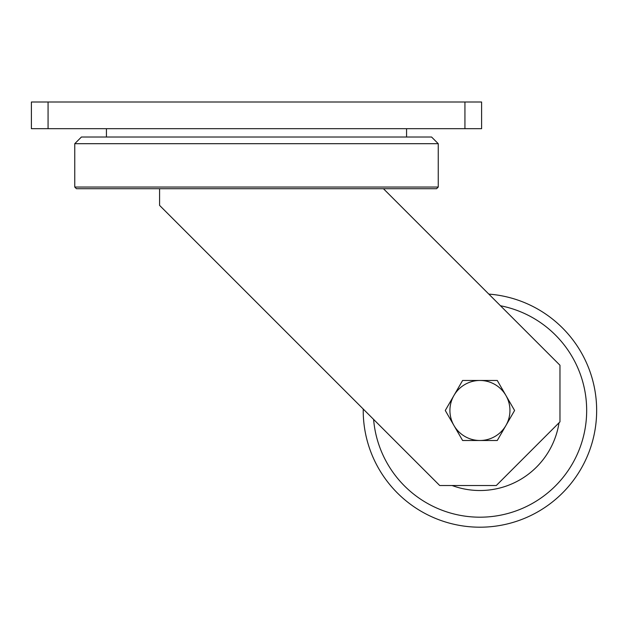 <?xml version="1.0" encoding="UTF-8"?>
<svg xmlns="http://www.w3.org/2000/svg" width="628" height="628" viewBox="0 0 628 628"><rect width="100%" height="100%" fill="white"/><g stroke="black" fill="none" stroke-linecap="round" stroke-linejoin="round"><path stroke-width="0.94" d="M74.756 143.694L81.42 137.022L431.577 137.022L438.25 143.694L74.756 143.694L74.756 187.042L438.25 187.042L436.586 188.714L76.42 188.714L74.756 187.042M481.605 128.685L464.932 128.685L464.932 102.003L481.605 102.003L481.605 128.685M48.073 128.685L31.4 128.685L31.4 102.003L48.073 102.003L48.073 128.685L464.932 128.685M48.073 102.003L464.932 102.003M159.583 188.714L159.583 205.387L439.71 485.515L496.301 485.515L559.972 421.843L559.972 365.253L383.433 188.714M488.82 294.1A116.722 116.722 0 0 1 596.6 406.889A116.722 116.722 0 0 1 483.529 527.143A116.722 116.722 0 0 1 363.227 409.032M559.022 422.801A80.039 80.039 0 0 1 452.082 485.515A80.039 80.039 0 0 0 559.022 422.801M453.942 425.486A30.011 30.011 0 0 1 479.933 380.466L462.608 380.466L445.276 410.476L462.608 440.495L479.933 440.495A30.011 30.011 0 0 1 453.942 425.486M505.925 425.486A30.011 30.011 0 0 1 479.933 440.495L497.266 440.495L514.591 410.476L505.925 395.475A30.011 30.011 0 0 1 505.925 425.486M505.925 395.475A30.011 30.011 0 0 0 479.933 380.466L497.266 380.466L505.925 395.475M373.597 419.394A106.713 106.713 0 0 0 486.041 517.017A106.713 106.713 0 0 0 500.485 305.757M596.6 406.889A116.722 116.722 0 0 1 483.529 527.143A116.722 116.722 0 0 1 363.274 414.064M406.567 128.685L406.567 137.022M438.25 143.694L438.25 187.042M106.43 128.685L106.43 137.022"/></g></svg>
